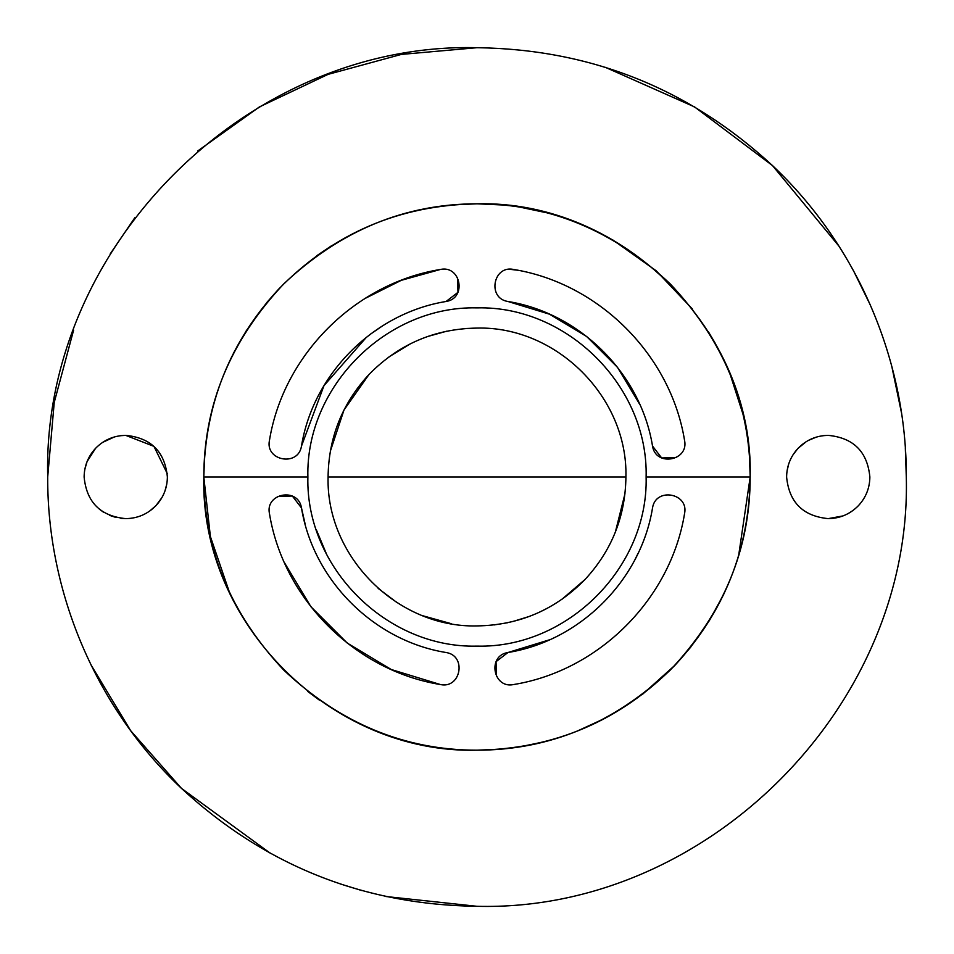 <?xml version="1.0" encoding="UTF-8"?>
<svg xmlns="http://www.w3.org/2000/svg" width="954" height="954" viewBox="0 0 954 954"><rect width="100%" height="100%" fill="white"/><g stroke="black" fill="none" stroke-linecap="round" stroke-linejoin="round"><path stroke-width="1.43" d="M388.97 356.891L410.172 343.917M427.464 336.559L446.83 331.169M465.516 328.522L477 328.081C556.576 326.029 627.971 397.424 625.919 477C625.395 516.4 611.764 550.565 585.017 579.507L561.787 599.422M330.322 451.254L343.989 410.029L368.983 374.493C398.629 344.239 434.642 328.76 477 328.081M451.194 623.666L423.23 615.879M397.174 602.713L378.154 588.391M547.87 607.972L539.38 612.218M529.231 616.463L512.513 621.626M507.671 622.723L494.291 624.906M624.977 493.719L615.354 532.093M585.017 579.507C555.371 609.761 519.358 625.24 477 625.919C397.424 627.971 326.029 556.576 328.081 477C328.605 437.6 342.236 403.435 368.983 374.493M457.538 277.745L457.98 292.341L446.055 301.488C373.849 313.198 313.198 373.837 301.488 446.055L323.99 385.631L366.515 337.167M370.259 334.282L382.757 325.731M275.312 455.929L274.597 455.308M269.278 444.636L269.457 440.402C283.314 355.007 355.019 283.302 440.414 269.457C460.83 264.973 467.078 298.304 446.055 301.488M364.965 298.507L401.276 280.333L440.414 269.457M509.364 269.267L517.795 270.232M676.267 457.538L661.671 457.968L652.524 446.055C655.708 467.066 689.038 460.83 684.555 440.402C670.698 355.007 598.993 283.302 513.598 269.457C493.158 264.95 486.969 298.328 507.957 301.488L549.492 314.188L586.734 336.559L617.453 367.278L639.824 404.508M498.083 275.312L498.692 274.585M496.474 676.255L496.044 661.659L507.957 652.512L549.492 639.812M637.832 553.821L635.447 558.615M678.699 498.071L679.415 498.692M684.734 509.364L684.555 513.598C670.698 598.993 598.993 670.698 513.598 684.543C493.182 689.026 486.934 655.696 507.957 652.512C580.175 640.802 640.814 580.163 652.524 507.945C655.672 486.957 689.05 493.146 684.555 513.598M305.197 524.366L301.488 507.945L292.341 496.032L277.745 496.462M455.929 678.688L455.32 679.415M444.647 684.734L440.414 684.543L391.283 669.529L347.256 643.068L310.932 606.744L284.483 562.717M301.488 446.055C298.34 467.043 264.962 460.854 269.457 440.402M507.957 301.488C580.175 313.198 640.814 373.837 652.524 446.055M446.055 652.512C373.849 640.802 313.198 580.163 301.488 507.945C298.304 486.934 264.973 493.17 269.457 513.598C283.314 598.993 355.019 670.698 440.414 684.543C460.854 689.05 467.043 655.672 446.055 652.512M452.709 204.895L477 203.81C622.974 200.042 753.958 331.026 750.19 477C749.224 549.277 724.217 611.955 675.17 665.057C620.768 720.556 554.703 748.938 477 750.19C331.026 753.958 200.042 622.974 203.81 477C204.776 404.723 229.783 342.045 278.83 288.943C333.232 233.444 399.297 205.062 477 203.81L502.138 204.967M316.633 255.827L331.443 245.81M420.094 209.797L432.627 207.435M749.51 457.777L750.19 477L738.634 555.622M723.907 593.913L709.216 620.899M690.756 647.122L675.17 665.057L642.173 694.607M521.23 207.412L545.461 212.527M575.441 222.163L580.08 223.999M612.921 240.026L656.185 270.781L692.676 309.323M708.321 331.658L715.047 342.963M730.096 374.147L742.534 412.76M229.759 593.209L210.381 536.53L203.81 477L204.573 456.525M233.48 353.171L246.669 330.096M266.655 302.68L278.83 288.943M319.447 700.176L307.51 691.256M605.516 718.076L576.538 731.408M544.579 741.699L520.419 746.72M501.065 749.129L477 750.19M47.7 477C41.785 247.599 247.599 41.785 477 47.7C590.574 49.214 689.086 88.519 772.513 165.602C857.241 245.297 906.813 360.684 906.3 477C912.215 706.401 706.401 912.215 477 906.3C363.426 904.786 264.914 865.481 181.487 788.398C96.759 708.703 47.187 593.316 47.7 477L54.235 402.397L73.625 330.072M858.433 505.656C850.145 514.111 840.08 518.439 828.239 518.63C802.958 516.162 789.077 502.281 786.609 477C786.764 465.981 790.568 456.429 798.045 448.344C806.333 439.889 816.397 435.561 828.239 435.37C853.532 437.838 867.401 451.719 869.869 477C869.726 488.019 865.91 497.571 858.433 505.656M161.965 497.523L155.943 505.656C147.655 514.111 137.591 518.439 125.749 518.63C100.468 516.162 86.587 502.281 84.119 477C84.274 465.981 88.078 456.429 95.555 448.344C103.843 439.889 113.908 435.561 125.749 435.37C151.042 437.838 164.911 451.719 167.379 477C167.236 488.019 163.42 497.571 155.943 505.656L149.54 511.165M84.87 469.141L86.993 461.819M87.1 461.545L95.555 448.344M125.749 518.63L120.884 518.344M115.923 517.45L109.71 515.41M103.449 512.155L99.359 509.186M120.454 435.704L125.749 435.37L153.94 446.365L167.236 473.542M102.698 442.346L114.349 436.968M166.759 484.131L165.006 490.857M787.038 471.061L788.708 463.942M793.084 454.7L798.045 448.344L806.237 441.666M843.038 515.911L828.239 518.63C802.958 516.162 789.077 502.281 786.609 477M853.329 510.223L848.905 513.133M808.36 440.426L816.254 437.135M823.791 435.608L828.239 435.37M605.373 67.34L694.56 106.908L772.513 165.602L838.936 246.132M853.389 270.519L870.537 305.447M891.763 366.229L901.447 412.641M905.31 447.784L906.3 477M477 906.3L385.857 896.51M362.198 890.666L340.268 883.941M270.507 853.377L181.487 788.398L130.674 730.692L90.976 664.855M110.282 253.8L134.776 217.81M197.645 151.03L259.452 106.896L328.081 74.364L401.36 54.414L477 47.7M326.673 554.489L316.275 529.613M307.88 477C305.554 386.632 386.632 305.554 477 307.88C567.368 305.554 648.446 386.632 646.12 477C648.446 567.368 567.368 648.446 477 646.12C386.632 648.446 305.554 567.368 307.88 477L203.81 477C203.834 404.794 230.51 340.399 283.827 283.827C340.399 230.51 404.794 203.834 477 203.81C549.206 203.834 613.601 230.51 670.173 283.827C723.49 340.399 750.166 404.794 750.19 477L646.12 477M328.081 477L625.919 477M203.81 477C203.834 549.206 230.51 613.601 283.827 670.173C340.399 723.49 404.794 750.166 477 750.19C549.206 750.166 613.601 723.49 670.173 670.173C723.49 613.601 750.166 549.206 750.19 477"/></g></svg>
